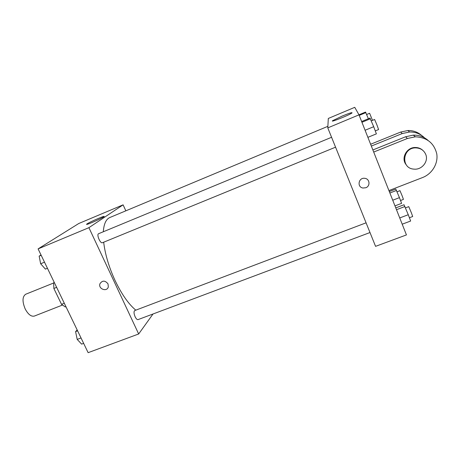 <?xml version="1.0" encoding="UTF-8"?>
<svg xmlns="http://www.w3.org/2000/svg" width="460" height="460" viewBox="0 0 460 460"><rect width="100%" height="100%" fill="white"/><g stroke="black" fill="none" stroke-linecap="round" stroke-linejoin="round"><path stroke-width="0.69" d="M53.59 283.026L25.691 294.239C22.304 296.637 22.149 301.559 25.219 309.011C28.186 314.456 31.234 316.808 34.356 316.072L62.353 305.095M54.309 282.515L53.613 282.796L54.217 282.325M64.291 303.221L61.519 304.307L65.268 306.964L65.964 306.688M61.519 304.307L53.86 288.454L53.613 282.796M56.637 287.345L53.86 288.454M153.03 313.984L138.667 333.977L88.13 352.671L38.094 248.894L78.758 223.508L123.102 204.838L125.844 210.824M103.672 242.213C105.144 254.38 108.945 267.151 115.075 280.519C121.635 294.21 128.541 304.094 135.803 310.161M327.876 126.322L109.842 217.517C106.053 219.144 103.874 223.893 103.304 231.765M138.667 333.977L88.912 227.665L123.102 204.838M366.079 222.824L134.728 310.569C133.688 311.472 133.814 313.524 135.108 316.733C136.154 318.826 137.132 319.786 138.034 319.614L369.995 232.536M335.57 147.177L102.419 242.725C100.297 243.875 96.295 234.393 98.618 233.703L331.579 137.287M88.912 227.665L38.094 248.894M92.178 222.467C87.837 224.256 86.003 224.819 86.67 224.158C88.717 222.375 106.709 214.613 103.908 216.723C101.93 218.04 98.026 219.955 92.178 222.467M108.014 283.877L108.318 286.839C107.099 292.307 98.02 288.96 99.941 283.757C102.373 280.243 105.064 280.284 108.014 283.877C105.064 280.284 102.373 280.243 99.946 283.757L99.941 283.757C98.02 288.96 107.099 292.301 108.318 286.833M359.001 114.845L406.444 234.922L375.567 246.347L327.784 127.886L328.313 118.456L354.746 107.329L359.001 114.845L327.784 127.886L328.313 118.456M47.443 268.289L45.419 269.111L40.641 263.764L39.157 256.139L41.009 254.932M44.499 262.177L40.641 263.764M41.181 255.3L39.157 256.139M83.645 343.367L81.633 344.126L77.194 339.399L75.584 331.603L77.176 329.947M81.035 337.95L77.194 339.399M77.602 330.832L75.584 331.603M367.891 137.339L376.389 133.866L373.698 126.707L369.955 118.076L361.641 121.526M373.698 126.707L365.091 130.255M370.449 118.743L361.94 122.279M371.306 120.848L374.612 119.479L376.941 124.947L378.591 129.547L375.279 130.904M368.385 118.726L365.504 112.067L358.972 114.799M365.895 112.596L359.214 115.385M366.666 114.5L369.598 113.275L372.502 120.353M402.207 224.187L410.636 221.036L408.273 214.722L404.012 204.757L395.767 207.891M408.273 214.722L399.734 217.936M404.932 206.505L396.485 209.714M405.49 207.88L408.756 206.638L411.303 212.629L412.7 216.505L409.406 217.741M394.973 205.884L401.597 203.355L399.441 197.639L395.796 189.06L389.315 191.567M399.441 197.639L392.731 200.215M396.514 190.44L389.884 192.999M397.055 191.774L399.964 190.653L402.155 195.851L403.443 199.387L400.522 200.508M365.815 187.743C370.541 186.156 369.782 178.779 364.826 178.33C369.782 178.785 370.541 186.156 365.815 187.749L362.952 188.025L365.815 187.743M362.952 188.025L362.952 188.025C356.684 187.128 358.564 177.227 364.826 178.33M375.567 246.347L327.784 127.886M342.159 116.093C349.324 113.16 352.601 112.119 351.986 112.959C349.468 115.017 329.228 123.079 332.706 120.652L342.159 116.093M372.876 149.966L405.593 136.764L407.393 138.483L415.334 136.81C426.834 137.356 433.964 142.974 436.73 153.674C438.426 163.455 432.141 173.892 422.498 177.577L388.924 190.584M427.99 140.334C423.867 136.769 418.985 135.033 413.339 135.125L405.593 136.764M370.622 144.25L400.66 132.054L402.23 133.555L371.341 146.067M402.23 133.555L409.618 131.985C415.518 131.905 420.492 133.866 424.546 137.862M406.249 164.801C400.574 158.412 406.634 147.039 415.587 147.499C418.485 147.568 420.946 148.568 422.976 150.489M373.704 152.053L407.393 138.483M425.764 154.468C428.777 161.506 421.734 170.131 413.919 169.119C400.447 168.464 402.402 147.263 416.001 147.896C420.693 148.155 423.947 150.345 425.764 154.468M400.66 132.054L407.882 130.519C413.109 130.427 417.64 132.026 421.475 135.315M332.706 120.652L332.85 121.003M416.001 147.896L415.587 147.499M413.339 135.125L415.334 136.81M407.882 130.519L409.618 131.985"/></g></svg>
